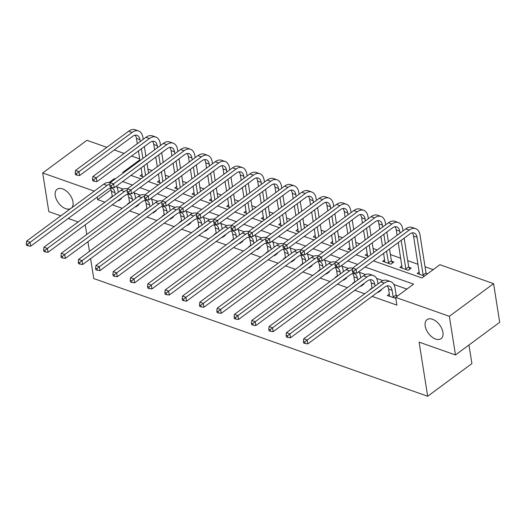 <?xml version="1.0" encoding="UTF-8"?>
<svg xmlns="http://www.w3.org/2000/svg" width="526" height="526" viewBox="0 0 526 526"><rect width="100%" height="100%" fill="white"/><g stroke="black" fill="none" stroke-linecap="round" stroke-linejoin="round"><path stroke-width="0.79" d="M425.192 326.041A11.815 7.009 53.5 0 1 427.04 319.663A11.815 7.009 53.5 0 1 436.291 321.445A11.815 7.009 53.5 0 1 442.925 332.287A11.815 7.009 53.5 0 1 441.077 338.665A11.815 7.009 53.5 0 1 431.82 336.883A11.815 7.009 53.5 0 1 425.192 326.041M70.701 208.552A11.815 7.009 53.5 0 1 61.562 206.225A11.815 7.009 53.5 0 1 55.25 195.639A11.815 7.009 53.5 0 1 57.097 189.261A11.815 7.009 53.5 0 1 66.355 191.05A11.815 7.009 53.5 0 1 72.983 201.892A11.815 7.009 53.5 0 1 71.536 207.941M468.955 345.003L471.901 363.584L427.677 396.256L93.759 278.556L90.603 258.641M60.819 215.851L48.819 211.623L42.698 172.969L86.921 140.304L106.837 147.326M114.254 149.936L124.156 153.428M131.572 156.044L139.712 158.911M433.2 269.66L425.041 266.787M418.045 264.315L407.722 260.679M400.727 258.213L390.404 254.577M377.254 249.942L373.085 248.469M359.935 243.834L355.767 242.368M342.617 237.732L338.448 236.259M325.298 231.624L321.13 230.158M307.98 225.522L303.811 224.05M290.654 219.414L286.486 217.948M273.336 213.313L269.167 211.84M256.017 207.205L251.849 205.738M238.699 201.103L234.53 199.63M221.38 194.995L217.212 193.529M204.062 188.893L199.893 187.42M186.743 182.785L182.575 181.319M169.425 176.683L165.256 175.211M152.106 170.575L147.938 169.109M373.434 260.857L421.957 277.958L439.887 264.716L493.579 283.645L449.355 316.31L395.664 297.387L413.594 284.139L365.07 267.037M449.355 316.31L455.477 354.958L499.7 322.293L493.579 283.645M142.145 174.29L140.1 175.802L143.44 176.979M159.463 180.392L157.419 181.904L160.759 183.081M176.782 186.5L174.737 188.012L178.077 189.189M194.107 192.601L192.056 194.114L195.396 195.291M211.426 198.71L209.374 200.222L212.714 201.399M228.744 204.811L226.693 206.323L230.033 207.5M246.063 210.913L244.011 212.432L247.351 213.609M263.381 217.021L261.33 218.533L264.67 219.71M280.7 223.123L278.649 224.641L281.995 225.818M298.018 229.231L295.974 230.743L299.314 231.92M315.337 235.332L313.292 236.851L316.632 238.028M332.662 241.441L330.611 242.953L333.951 244.13M349.981 247.542L347.929 249.061L351.269 250.238M367.299 253.65L365.248 255.163L368.588 256.34M384.618 259.752L382.566 261.271L390.884 264.197L393.869 261.987L391.607 261.192M401.936 265.86L399.885 267.372L408.202 270.305L411.187 268.096L408.926 267.3M419.255 271.962L417.203 273.474L424.535 276.058M427.52 273.855L426.244 273.402M111.032 189.715L97.612 199.624L104.898 202.194M112.314 204.811L122.216 208.296M129.633 210.913L139.535 214.404M146.951 217.021L156.853 220.506M164.27 223.123L174.172 226.614M181.595 229.224L191.49 232.716M198.913 235.332L208.809 238.824M216.232 241.434L226.127 244.925M233.551 247.542L243.446 251.034M250.869 253.644L260.771 257.135M268.188 259.752L278.09 263.237M285.506 265.854L295.408 269.345M302.825 271.962L312.727 275.446M320.15 278.063L330.045 281.555M337.468 284.171L347.364 287.656M354.787 290.273L364.682 293.764M372.106 296.381L396.887 305.113L395.664 297.387M406.907 289.083L393.856 284.481M382.954 280.641L376.537 278.379M365.629 274.533L359.219 272.271M348.311 268.431L341.9 266.169M330.992 262.323L324.581 260.068M313.674 256.221L307.263 253.959M296.355 250.113L289.938 247.858M279.036 244.011L272.619 241.75M261.718 237.91L255.301 235.648M244.399 231.802L237.982 229.54M227.074 225.7L220.664 223.438M209.756 219.592L203.345 217.33M192.437 213.49L186.026 211.228M175.119 207.382L168.708 205.12M157.8 201.28L151.383 199.019M140.481 195.172L134.064 192.91M123.163 189.071L116.746 186.809M112.268 196.362L110.217 197.875L110.572 198M117.995 200.616L118.528 200.807L121.519 198.598L120.98 198.407M129.587 202.464L127.535 203.976L127.89 204.101M135.314 206.718L135.846 206.909L138.838 204.699L138.299 204.515M146.905 208.572L144.854 210.084L145.209 210.209M152.632 212.826L153.165 213.01L156.156 210.808L155.617 210.617M164.224 214.674L162.172 216.186L162.527 216.311M169.951 218.928L170.49 219.118L173.475 216.909L172.936 216.719M181.542 220.775L179.491 222.294L179.846 222.419M187.269 225.036L187.808 225.22L190.793 223.017L190.261 222.827M198.861 226.884L196.809 228.396L197.171 228.521M204.588 231.138L205.127 231.328L208.112 229.119L207.579 228.928M216.179 232.985L214.135 234.504L214.49 234.629M221.906 237.246L222.445 237.43L225.43 235.227L224.898 235.037M233.498 239.093L231.453 240.606L231.808 240.73M239.225 243.347L239.764 243.538L242.756 241.329L242.216 241.138M250.823 245.195L248.772 246.714L249.127 246.839M256.55 249.455L257.082 249.64L260.074 247.437L259.535 247.246M268.142 251.303L266.09 252.815L266.445 252.94M273.868 255.557L274.401 255.748L277.393 253.539L276.854 253.348M285.46 257.405L283.409 258.923L283.764 259.048M291.187 261.659L291.72 261.849L294.711 259.647L294.172 259.456M302.779 263.513L300.727 265.025L301.082 265.15M308.506 267.767L309.045 267.958L312.03 265.748L311.491 265.558M320.097 269.614L318.046 271.133L318.401 271.258M325.824 273.868L326.363 274.059L329.348 271.85L328.809 271.666M337.416 275.723L335.364 277.235L335.726 277.36M343.143 279.977L343.682 280.167L346.667 277.958L346.134 277.767M354.734 281.824L352.69 283.336L353.045 283.468M360.461 286.078L361 286.269L363.985 284.06L363.453 283.876M372.053 287.932L370.008 289.445L370.363 289.57M377.78 292.186L378.319 292.377L381.304 290.168L380.771 289.977M389.372 294.034L387.327 295.546L395.815 298.347M397.643 295.928L396.367 295.474M455.477 354.958L419.104 342.143L427.677 396.256M97.612 199.624L97.205 197.072M94.266 191.148L42.698 172.969M78.137 221.959L68.242 218.468M85.245 224.806L86.777 234.471M87.927 241.723L89.459 251.389M115.174 178.958L114.313 178.649L109.106 182.496M357.647 264.42L347.752 260.935M340.329 258.319L330.433 254.827M323.01 252.21L313.108 248.726M305.691 246.109L295.79 242.617M288.373 240.001L278.471 236.516M271.054 233.899L261.152 230.408M253.729 227.791L243.834 224.306M236.411 221.689L226.515 218.198M219.092 215.581L209.197 212.096M201.774 209.48L191.878 205.988M184.455 203.378L174.553 199.887M167.136 197.27L157.235 193.778M149.818 191.168L139.916 187.677M132.499 185.06L122.597 181.569M139.85 159.792L122.683 172.469L123.544 172.778M130.967 175.388L140.863 178.879M148.286 181.496L158.181 184.988M165.605 187.598L175.5 191.089M182.923 193.706L192.818 197.197M200.242 199.808L210.144 203.299M217.56 205.916L227.462 209.407M234.879 212.017L244.781 215.509M252.197 218.126L262.099 221.61M269.522 224.227L279.418 227.719M286.841 230.335L296.736 233.82M304.159 236.437L314.055 239.928M321.478 242.545L331.373 246.03M338.797 248.647L348.699 252.138M356.115 254.755L366.017 258.24M114.451 179.498L114.313 178.649M115.247 194.548L114.944 192.608A9.231 5.589 109.4 0 0 112.031 188.315A9.231 5.589 109.4 0 0 107.738 189.288L30.705 246.194L27.931 245.813L27.687 244.268L26.3 243.781L26.543 245.326L27.931 245.813M112.321 196.704L111.479 191.385A9.231 5.589 109.4 0 0 110.131 188.19M116.358 186.184A13.847 8.383 -70.6 0 1 117.929 190.399L118.238 192.338M119.902 199.203L120.106 199.637M26.3 243.781L26.629 241.105L103.661 184.205A13.847 8.383 -70.6 0 1 110.105 182.739L110.144 182.752M26.629 241.105L30.094 242.328L107.126 185.422A13.847 8.383 -70.6 0 1 110 183.942M27.687 244.268L30.094 242.328L30.705 246.194M75.192 173.126L75.435 174.671L76.816 175.165L76.572 173.613L75.192 173.126L75.52 170.457L78.985 171.673L132.111 132.434A13.847 8.383 -70.6 0 1 138.548 130.967A13.847 8.383 -70.6 0 1 142.914 137.404L143.223 139.344M144.367 146.596L145.899 156.261M147.05 163.514L148.582 173.179M142.355 176.598L141.132 167.879M139.982 160.634L138.45 150.962M137.306 143.716L136.464 138.391A9.231 5.589 109.4 0 0 135.116 135.195M145.59 175.388L144.058 165.716M142.914 158.471L141.382 148.799M140.232 141.553L139.923 139.614A9.231 5.589 109.4 0 0 137.016 135.32A9.231 5.589 109.4 0 0 132.723 136.293L79.597 175.539L76.816 175.165M75.52 170.457L128.646 131.211A13.847 8.383 -70.6 0 1 135.09 129.744L138.548 130.967M76.572 173.613L78.985 171.673L79.597 175.539M132.565 200.649L132.263 198.71A9.231 5.589 109.4 0 0 129.35 194.416A9.231 5.589 109.4 0 0 125.063 195.396L48.024 252.296L45.249 251.915L45.006 250.369L43.619 249.883L43.862 251.428L45.249 251.915M129.639 202.812L128.798 197.487A9.231 5.589 109.4 0 0 127.45 194.291M133.676 192.286A13.847 8.383 -70.6 0 1 135.248 196.5L135.557 198.44M137.227 205.304L137.424 205.745M43.619 249.883L43.947 247.207L120.987 190.307A13.847 8.383 -70.6 0 1 127.424 188.847L127.463 188.86M43.947 247.207L47.412 248.43L124.445 191.53A13.847 8.383 -70.6 0 1 127.318 190.044M45.006 250.369L47.412 248.43L48.024 252.296M149.884 206.751L149.581 204.818A9.231 5.589 109.4 0 0 146.675 200.524A9.231 5.589 109.4 0 0 142.382 201.497L65.349 258.397L62.568 258.023L62.324 256.478L60.937 255.991L61.18 257.536L62.568 258.023M146.958 208.914L146.116 203.595A9.231 5.589 109.4 0 0 144.768 200.393M150.995 198.387A13.847 8.383 -70.6 0 1 152.566 202.609L152.875 204.548M154.545 211.413L154.743 211.846M60.937 255.991L61.272 253.315L138.305 196.415A13.847 8.383 -70.6 0 1 144.742 194.949L144.788 194.962M61.272 253.315L64.731 254.538L141.77 197.631A13.847 8.383 -70.6 0 1 144.637 196.152M62.324 256.478L64.731 254.538L65.349 258.397M167.209 212.859L166.9 210.919A9.231 5.589 109.4 0 0 163.994 206.626A9.231 5.589 109.4 0 0 159.7 207.606L82.667 264.506L79.886 264.124L79.643 262.579L78.256 262.093L78.505 263.638L79.886 264.124M164.276 215.022L163.435 209.696A9.231 5.589 109.4 0 0 162.087 206.501M168.313 204.496A13.847 8.383 -70.6 0 1 169.885 208.71L170.194 210.65M171.864 217.514L172.061 217.955M78.256 262.093L78.591 259.417L155.624 202.517A13.847 8.383 -70.6 0 1 162.061 201.057L162.107 201.07M78.591 259.417L82.056 260.64L159.089 203.74A13.847 8.383 -70.6 0 1 161.955 202.254M79.643 262.579L82.056 260.64L82.667 264.506M92.51 179.234L92.754 180.78L94.141 181.266L93.891 179.721L92.51 179.234L92.839 176.558L96.304 177.781L149.43 138.535A13.847 8.383 -70.6 0 1 155.874 137.076A13.847 8.383 -70.6 0 1 160.233 143.513L160.542 145.452M161.686 152.698L163.218 162.37M164.368 169.615L165.9 179.287M159.674 182.706L158.451 173.988M157.3 166.735L155.768 157.07M154.624 149.818L153.783 144.499A9.231 5.589 109.4 0 0 152.435 141.297M162.909 181.496L161.377 171.824M160.233 164.572L158.701 154.907M157.55 147.655L157.241 145.715A9.231 5.589 109.4 0 0 154.335 141.428A9.231 5.589 109.4 0 0 150.041 142.401L96.915 181.648L94.141 181.266M92.839 176.558L145.965 137.312A13.847 8.383 -70.6 0 1 152.409 135.853L155.874 137.076M93.891 179.721L96.304 177.781L96.915 181.648M109.829 185.336L110.072 186.881L111.459 187.374L111.21 185.823L109.829 185.336L110.158 182.667L113.623 183.883L166.749 144.643A13.847 8.383 -70.6 0 1 173.192 143.177A13.847 8.383 -70.6 0 1 177.551 149.614L177.86 151.554M179.004 158.799L180.536 168.471M181.687 175.723L183.219 185.389M176.999 188.808L175.769 180.089M174.625 172.844L173.093 163.172M171.943 155.926L171.101 150.6A9.231 5.589 109.4 0 0 169.753 147.405M180.227 187.598L178.695 177.926M177.551 170.68L176.019 161.009M174.869 153.763L174.566 151.823A9.231 5.589 109.4 0 0 171.654 147.53A9.231 5.589 109.4 0 0 167.36 148.503L114.234 187.749L111.459 187.374M110.158 182.667L163.29 143.42A13.847 8.383 -70.6 0 1 169.727 141.954L173.192 143.177M111.21 185.823L113.623 183.883L114.234 187.749M127.147 191.444L127.391 192.989L128.778 193.476L128.535 191.931L127.147 191.444L127.476 188.768L130.941 189.991L184.067 150.745A13.847 8.383 -70.6 0 1 190.511 149.279A13.847 8.383 -70.6 0 1 194.87 155.722L195.179 157.655M196.323 164.908L197.855 174.579M199.006 181.825L200.537 191.497M194.318 194.909L193.088 186.197M191.944 178.945L190.412 169.28M189.261 162.028L188.42 156.709A9.231 5.589 109.4 0 0 187.072 153.507M197.552 193.7L196.02 184.034M194.87 176.782L193.338 167.117M192.187 159.865L191.885 157.925A9.231 5.589 109.4 0 0 188.972 153.638A9.231 5.589 109.4 0 0 184.685 154.611L131.553 193.857L128.778 193.476M127.476 188.768L180.609 149.522A13.847 8.383 -70.6 0 1 187.046 148.062L190.511 149.279M128.535 191.931L130.941 189.991L131.553 193.857M184.527 218.961L184.218 217.021A9.231 5.589 109.4 0 0 181.312 212.734A9.231 5.589 109.4 0 0 177.019 213.707L99.986 270.607L97.205 270.233L96.962 268.687L95.574 268.194L95.824 269.746L97.205 270.233M181.595 221.124L180.753 215.805A9.231 5.589 109.4 0 0 179.405 212.603M185.632 210.597A13.847 8.383 -70.6 0 1 187.203 214.818L187.512 216.758M189.182 223.622L189.386 224.056M95.574 268.194L95.91 265.525L172.942 208.625A13.847 8.383 -70.6 0 1 179.379 207.159L179.425 207.172M95.91 265.525L99.375 266.748L176.407 209.841A13.847 8.383 -70.6 0 1 179.274 208.362M96.962 268.687L99.375 266.748L99.986 270.607M144.466 197.546L144.709 199.091L146.096 199.584L145.853 198.032L144.466 197.546L144.795 194.87L148.26 196.093L201.392 156.847A13.847 8.383 -70.6 0 1 207.829 155.387A13.847 8.383 -70.6 0 1 212.188 161.824L212.497 163.764M213.648 171.009L215.18 180.681M216.324 187.933L217.856 197.598M211.636 201.017L210.407 192.299M209.263 185.053L207.731 175.382M206.58 168.136L205.738 162.81A9.231 5.589 109.4 0 0 204.39 159.615M214.871 199.808L213.339 190.136M212.188 182.89L210.656 173.218M209.512 165.973L209.203 164.033A9.231 5.589 109.4 0 0 206.297 159.74A9.231 5.589 109.4 0 0 202.004 160.713L148.871 199.959L146.096 199.584M144.795 194.87L197.927 155.63A13.847 8.383 -70.6 0 1 204.364 154.164L207.829 155.387M145.853 198.032L148.26 196.093L148.871 199.959M201.846 225.069L201.537 223.129A9.231 5.589 109.4 0 0 198.631 218.836A9.231 5.589 109.4 0 0 194.337 219.815L117.305 276.715L114.53 276.334L114.28 274.789L112.899 274.302L113.143 275.848L114.53 276.334M198.92 227.232L198.072 221.906A9.231 5.589 109.4 0 0 196.731 218.711M202.957 216.705A13.847 8.383 -70.6 0 1 204.529 220.92L204.831 222.86M206.501 229.724L206.705 230.164M112.899 274.302L113.228 271.626L190.261 214.726A13.847 8.383 -70.6 0 1 196.698 213.267L196.744 213.28M113.228 271.626L116.693 272.849L193.726 215.949A13.847 8.383 -70.6 0 1 196.599 214.463M114.28 274.789L116.693 272.849L117.305 276.715M161.784 203.654L162.028 205.199L163.415 205.686L163.172 204.141L161.784 203.654L162.113 200.978L165.578 202.201L218.711 162.955A13.847 8.383 -70.6 0 1 225.148 161.489A13.847 8.383 -70.6 0 1 229.507 167.925L229.816 169.865M230.967 177.117L232.499 186.789M233.643 194.035L235.175 203.707M228.955 207.119L227.725 198.407M226.581 191.155L225.049 181.49M223.898 174.237L223.057 168.912A9.231 5.589 109.4 0 0 221.709 165.716M232.19 205.909L230.658 196.244M229.507 188.992L227.975 179.327M226.831 172.074L226.522 170.135A9.231 5.589 109.4 0 0 223.616 165.841A9.231 5.589 109.4 0 0 219.322 166.821L166.19 206.06L163.415 205.686M162.113 200.978L215.246 161.732A13.847 8.383 -70.6 0 1 221.683 160.272L225.148 161.489M163.172 204.141L165.578 202.201L166.19 206.06M219.164 231.17L218.855 229.231A9.231 5.589 109.4 0 0 215.949 224.944A9.231 5.589 109.4 0 0 211.656 225.917L134.623 282.817L131.848 282.442L131.599 280.897L130.218 280.404L130.461 281.956L131.848 282.442M216.239 233.334L215.39 228.014A9.231 5.589 109.4 0 0 214.049 224.812M220.276 222.807A13.847 8.383 -70.6 0 1 221.847 227.028L222.15 228.968M223.82 235.832L224.023 236.266M130.218 280.404L130.547 277.735L207.579 220.835A13.847 8.383 -70.6 0 1 214.023 219.368L214.062 219.381M130.547 277.735L134.012 278.951L211.044 222.051A13.847 8.383 -70.6 0 1 213.918 220.572M131.599 280.897L134.012 278.951L134.623 282.817M179.103 209.756L179.346 211.301L180.734 211.787L180.49 210.242L179.103 209.756L179.438 207.08L182.897 208.303L236.029 169.056A13.847 8.383 -70.6 0 1 242.466 167.597A13.847 8.383 -70.6 0 1 246.832 174.034L247.135 175.973M248.285 183.219L249.817 192.891M250.961 200.143L252.493 209.808M246.273 213.227L245.05 204.509M243.9 197.263L242.368 187.591M241.217 180.346L240.375 175.02A9.231 5.589 109.4 0 0 239.034 171.824M249.508 212.017L247.976 202.346M246.825 195.1L245.294 185.428M244.149 178.183L243.84 176.243A9.231 5.589 109.4 0 0 240.934 171.949A9.231 5.589 109.4 0 0 236.641 172.922L183.515 212.169L180.734 211.787M179.438 207.08L232.564 167.84A13.847 8.383 -70.6 0 1 239.001 166.374L242.466 167.597M180.49 210.242L182.897 208.303L183.515 212.169M236.483 237.279L236.174 235.339A9.231 5.589 109.4 0 0 233.268 231.045A9.231 5.589 109.4 0 0 228.974 232.025L151.942 288.925L149.167 288.544L148.924 286.999L147.536 286.512L147.78 288.057L149.167 288.544M233.557 239.442L232.716 234.116A9.231 5.589 109.4 0 0 231.368 230.921M237.594 228.915A13.847 8.383 -70.6 0 1 239.166 233.13L239.475 235.069M241.138 241.934L241.342 242.374M147.536 286.512L147.865 283.836L224.898 226.936A13.847 8.383 -70.6 0 1 231.341 225.47L231.381 225.49M147.865 283.836L151.33 285.059L228.363 228.159A13.847 8.383 -70.6 0 1 231.236 226.673M148.924 286.999L151.33 285.059L151.942 288.925M196.422 215.864L196.671 217.409L198.052 217.895L197.809 216.35L196.422 215.864L196.757 213.188L200.222 214.411L253.348 175.165A13.847 8.383 -70.6 0 1 259.785 173.698A13.847 8.383 -70.6 0 1 264.151 180.135L264.453 182.075M265.604 189.327L267.136 198.992M268.286 206.245L269.812 215.916M263.592 219.329L262.369 210.617M261.218 203.365L259.686 193.693M258.542 186.447L257.694 181.122A9.231 5.589 109.4 0 0 256.353 177.926M266.827 218.119L265.295 208.454M264.144 201.202L262.619 191.536M261.468 184.284L261.159 182.344A9.231 5.589 109.4 0 0 258.253 178.051A9.231 5.589 109.4 0 0 253.959 179.031L200.833 218.27L198.052 217.895M196.757 213.188L249.883 173.942A13.847 8.383 -70.6 0 1 256.32 172.482L259.785 173.698M197.809 216.35L200.222 214.411L200.833 218.27M253.802 243.38L253.493 241.441A9.231 5.589 109.4 0 0 250.586 237.154A9.231 5.589 109.4 0 0 246.293 238.127L169.26 295.027L166.486 294.652L166.242 293.107L164.855 292.614L165.098 294.165L166.486 294.652M250.876 245.543L250.034 240.224A9.231 5.589 109.4 0 0 248.686 237.022M254.913 235.017A13.847 8.383 -70.6 0 1 256.484 239.238L256.793 241.178M258.457 248.042L258.66 248.476M164.855 292.614L165.184 289.944L242.216 233.044A13.847 8.383 -70.6 0 1 248.66 231.578L248.699 231.591M165.184 289.944L168.649 291.161L245.681 234.261A13.847 8.383 -70.6 0 1 248.555 232.781M166.242 293.107L168.649 291.161L169.26 295.027M213.74 221.965L213.99 223.511L215.371 223.997L215.127 222.452L213.74 221.965L214.075 219.289L217.54 220.512L270.666 181.266A13.847 8.383 -70.6 0 1 277.103 179.807A13.847 8.383 -70.6 0 1 281.469 186.243L281.772 188.183M282.922 195.429L284.454 205.101M285.605 212.346L287.137 222.018M280.91 225.437L279.687 216.719M278.537 209.473L277.005 199.801M275.861 192.549L275.013 187.23A9.231 5.589 109.4 0 0 273.671 184.034M284.145 224.227L282.613 214.555M281.469 207.31L279.937 197.638M278.787 190.392L278.478 188.453A9.231 5.589 109.4 0 0 275.571 184.159A9.231 5.589 109.4 0 0 271.278 185.132L218.152 224.378L215.371 223.997M214.075 219.289L267.201 180.05A13.847 8.383 -70.6 0 1 273.645 178.584L277.103 179.807M215.127 222.452L217.54 220.512L218.152 224.378M271.12 249.488L270.818 247.549A9.231 5.589 109.4 0 0 267.905 243.255A9.231 5.589 109.4 0 0 263.611 244.235L186.579 301.135L183.804 300.754L183.561 299.209L182.174 298.722L182.417 300.267L183.804 300.754M268.194 251.652L267.353 246.326A9.231 5.589 109.4 0 0 266.005 243.13M272.231 241.125A13.847 8.383 -70.6 0 1 273.803 245.34L274.112 247.279M275.775 254.143L275.979 254.584M182.174 298.722L182.502 296.046L259.542 239.146A13.847 8.383 -70.6 0 1 265.978 237.68L266.018 237.699M182.502 296.046L185.967 297.269L263 240.369A13.847 8.383 -70.6 0 1 265.873 238.883M183.561 299.209L185.967 297.269L186.579 301.135M231.065 228.067L231.309 229.619L232.696 230.105L232.446 228.56L231.065 228.067L231.394 225.398L234.859 226.621L287.985 187.374A13.847 8.383 -70.6 0 1 294.428 185.908A13.847 8.383 -70.6 0 1 298.788 192.345L299.097 194.285M300.241 201.537L301.773 211.202M302.923 218.454L304.455 228.126M298.229 231.539L297.006 222.827M295.855 215.575L294.323 205.903M293.179 198.657L292.338 193.331A9.231 5.589 109.4 0 0 290.99 190.136M301.464 230.329L299.932 220.664M298.788 213.411L297.256 203.74M296.105 196.494L295.796 194.554A9.231 5.589 109.4 0 0 292.89 190.261A9.231 5.589 109.4 0 0 288.596 191.24L235.47 230.48L232.696 230.105M231.394 225.398L284.52 186.151A13.847 8.383 -70.6 0 1 290.963 184.692L294.428 185.908M232.446 228.56L234.859 226.621L235.47 230.48M288.439 255.59L288.136 253.65A9.231 5.589 109.4 0 0 285.23 249.363A9.231 5.589 109.4 0 0 280.937 250.337L203.897 307.237L201.123 306.862L200.879 305.317L199.492 304.824L199.735 306.369L201.123 306.862M285.513 257.753L284.671 252.434A9.231 5.589 109.4 0 0 283.323 249.232M289.55 247.227A13.847 8.383 -70.6 0 1 291.121 251.448L291.43 253.387M293.1 260.252L293.298 260.686M199.492 304.824L199.827 302.154L276.86 245.248A13.847 8.383 -70.6 0 1 283.297 243.788L283.343 243.801M199.827 302.154L203.286 303.37L280.319 246.47A13.847 8.383 -70.6 0 1 283.192 244.991M200.879 305.317L203.286 303.37L203.897 307.237M248.384 234.175L248.627 235.72L250.014 236.207L249.765 234.662L248.384 234.175L248.713 231.499L252.178 232.722L305.304 193.476A13.847 8.383 -70.6 0 1 311.747 192.016A13.847 8.383 -70.6 0 1 316.106 198.453L316.415 200.393M317.559 207.638L319.091 217.31M320.242 224.556L321.774 234.228M315.547 237.647L314.324 228.928M313.174 221.683L311.648 212.011M310.498 204.759L309.656 199.439A9.231 5.589 109.4 0 0 308.308 196.237M318.782 236.437L317.25 226.765M316.106 219.52L314.574 209.848M313.424 202.595L313.121 200.662A9.231 5.589 109.4 0 0 310.209 196.369A9.231 5.589 109.4 0 0 305.915 197.342L252.789 236.588L250.014 236.207M248.713 231.499L301.839 192.26A13.847 8.383 -70.6 0 1 308.282 190.793L311.747 192.016M249.765 234.662L252.178 232.722L252.789 236.588M305.764 261.698L305.455 259.759A9.231 5.589 109.4 0 0 302.549 255.465A9.231 5.589 109.4 0 0 298.255 256.438L221.222 313.345L218.441 312.963L218.198 311.418L216.811 310.932L217.06 312.477L218.441 312.963M302.831 263.861L301.99 258.536A9.231 5.589 109.4 0 0 300.642 255.34M306.868 253.335A13.847 8.383 -70.6 0 1 308.44 257.549L308.749 259.489M310.419 266.353L310.616 266.794M216.811 310.932L217.146 308.256L294.179 251.356A13.847 8.383 -70.6 0 1 300.616 249.889L300.662 249.909M217.146 308.256L220.604 309.479L297.644 252.579A13.847 8.383 -70.6 0 1 300.51 251.093M218.198 311.418L220.604 309.479L221.222 313.345M265.702 240.277L265.946 241.828L267.333 242.315L267.09 240.77L265.702 240.277L266.031 237.607L269.496 238.824L322.622 199.584A13.847 8.383 -70.6 0 1 329.066 198.118A13.847 8.383 -70.6 0 1 333.425 204.555L333.734 206.494M334.878 213.747L336.41 223.412M337.56 230.664L339.092 240.336M332.873 243.748L331.643 235.037M330.499 227.784L328.967 218.112M327.816 210.867L326.975 205.541A9.231 5.589 109.4 0 0 325.627 202.346M336.101 242.539L334.575 232.873M333.425 225.621L331.893 215.949M330.742 208.704L330.44 206.764A9.231 5.589 109.4 0 0 327.527 202.471A9.231 5.589 109.4 0 0 323.234 203.45L270.108 242.69L267.333 242.315M266.031 237.607L319.164 198.361A13.847 8.383 -70.6 0 1 325.601 196.902L329.066 198.118M267.09 240.77L269.496 238.824L270.108 242.69M323.082 267.8L322.773 265.86A9.231 5.589 109.4 0 0 319.867 261.573A9.231 5.589 109.4 0 0 315.574 262.546L238.541 319.446L235.76 319.072L235.516 317.526L234.129 317.033L234.379 318.578L235.76 319.072M320.15 269.963L319.308 264.644A9.231 5.589 109.4 0 0 317.96 261.442M324.187 259.436A13.847 8.383 -70.6 0 1 325.758 263.657L326.067 265.597M327.737 272.461L327.935 272.895M234.129 317.033L234.465 314.364L311.497 257.457A13.847 8.383 -70.6 0 1 317.934 255.998L317.98 256.011M234.465 314.364L237.93 315.58L314.962 258.68A13.847 8.383 -70.6 0 1 317.829 257.201M235.516 317.526L237.93 315.58L238.541 319.446M283.021 246.385L283.264 247.93L284.651 248.417L284.408 246.872L283.021 246.385L283.35 243.709L286.815 244.932L339.947 205.686A13.847 8.383 -70.6 0 1 346.384 204.226A13.847 8.383 -70.6 0 1 350.743 210.663L351.052 212.603M352.203 219.848L353.728 229.52M354.879 236.766L356.411 246.438M350.191 249.857L348.962 241.138M347.817 233.886L346.286 224.221M345.135 216.968L344.293 211.649A9.231 5.589 109.4 0 0 342.945 208.447M353.426 248.647L351.894 238.975M350.743 231.729L349.211 222.057M348.061 214.805L347.758 212.866A9.231 5.589 109.4 0 0 344.852 208.579A9.231 5.589 109.4 0 0 340.559 209.552L287.426 248.798L284.651 248.417M283.35 243.709L336.482 204.469A13.847 8.383 -70.6 0 1 342.919 203.003L346.384 204.226M284.408 246.872L286.815 244.932L287.426 248.798M340.401 273.908L340.092 271.968A9.231 5.589 109.4 0 0 337.186 267.675A9.231 5.589 109.4 0 0 332.892 268.648L255.86 325.555L253.085 325.173L252.835 323.628L251.454 323.142L251.698 324.687L253.085 325.173M337.468 276.071L336.627 270.745A9.231 5.589 109.4 0 0 335.286 267.55M341.505 265.545A13.847 8.383 -70.6 0 1 343.083 269.759L343.386 271.699M345.056 278.563L345.26 279.004M251.454 323.142L251.783 320.465L328.816 263.565A13.847 8.383 -70.6 0 1 335.253 262.099L335.299 262.119M251.783 320.465L255.248 321.688L332.281 264.788A13.847 8.383 -70.6 0 1 335.154 263.302M252.835 323.628L255.248 321.688L255.86 325.555M300.339 252.487L300.583 254.032L301.97 254.525L301.727 252.98L300.339 252.487L300.668 249.817L304.133 251.034L357.266 211.794A13.847 8.383 -70.6 0 1 363.703 210.328A13.847 8.383 -70.6 0 1 368.062 216.765L368.371 218.704M369.522 225.956L371.054 235.622M372.198 242.874L373.73 252.539M367.51 255.958L366.28 247.24M365.136 239.994L363.604 230.322M362.453 223.077L361.612 217.751A9.231 5.589 109.4 0 0 360.264 214.555M370.745 254.748L369.213 245.083M368.062 237.831L366.53 228.159M365.386 220.913L365.077 218.974A9.231 5.589 109.4 0 0 362.171 214.68A9.231 5.589 109.4 0 0 357.877 215.66L304.745 254.9L301.97 254.525M300.668 249.817L353.801 210.571A13.847 8.383 -70.6 0 1 360.238 209.111L363.703 210.328M301.727 252.98L304.133 251.034L304.745 254.9M357.719 280.01L357.41 278.07A9.231 5.589 109.4 0 0 354.504 273.783A9.231 5.589 109.4 0 0 350.211 274.756L273.178 331.656L270.403 331.281L270.154 329.73L268.773 329.243L269.016 330.788L270.403 331.281M354.794 282.173L353.945 276.854A9.231 5.589 109.4 0 0 352.604 273.651M358.831 271.646A13.847 8.383 -70.6 0 1 360.402 275.867L360.704 277.8M362.375 284.671L362.578 285.105M268.773 329.243L269.102 326.574L346.134 269.667A13.847 8.383 -70.6 0 1 352.578 268.207L352.617 268.221M269.102 326.574L272.567 327.79L349.599 270.89A13.847 8.383 -70.6 0 1 352.473 269.411M270.154 329.73L272.567 327.79L273.178 331.656M317.658 258.595L317.901 260.14L319.289 260.626L319.045 259.081L317.658 258.595L317.993 255.919L321.452 257.142L374.584 217.895A13.847 8.383 -70.6 0 1 381.021 216.436A13.847 8.383 -70.6 0 1 385.38 222.873L385.69 224.812M386.84 232.058L388.372 241.73M389.516 248.976L391.37 260.679L392.455 263.033M384.828 262.066L383.605 253.348M382.455 246.096L380.923 236.43M379.772 229.178L378.93 223.859A9.231 5.589 109.4 0 0 377.583 220.657M388.622 263.401L386.531 251.185M385.38 243.939L383.848 234.267M382.704 227.015L382.395 225.075A9.231 5.589 109.4 0 0 379.489 220.788A9.231 5.589 109.4 0 0 375.196 221.762L322.063 261.008L319.289 260.626M317.993 255.919L371.119 216.679A13.847 8.383 -70.6 0 1 377.556 215.213L381.021 216.436M319.045 259.081L321.452 257.142L322.063 261.008M388.385 262.888L391.37 260.679M375.038 286.118L374.729 284.178A9.231 5.589 109.4 0 0 371.823 279.885A9.231 5.589 109.4 0 0 367.529 280.858L290.497 337.764L287.722 337.383L287.479 335.838L286.091 335.351L286.335 336.896L287.722 337.383M372.112 288.281L371.264 282.955A9.231 5.589 109.4 0 0 369.923 279.76M286.091 335.351L286.42 332.675L289.885 333.898L366.918 276.998A13.847 8.383 -70.6 0 1 373.355 275.532A13.847 8.383 -70.6 0 1 377.721 281.969L378.03 283.909M379.693 290.773L379.897 291.207M286.42 332.675L363.453 275.775A13.847 8.383 -70.6 0 1 369.896 274.309L373.355 275.532M287.479 335.838L289.885 333.898L290.497 337.764M334.977 264.696L335.226 266.241L336.607 266.735L336.364 265.189L334.977 264.696L335.312 262.027L338.77 263.243L391.903 224.004A13.847 8.383 -70.6 0 1 398.34 222.537A13.847 8.383 -70.6 0 1 402.706 228.974L403.008 230.914M404.159 238.166L408.689 266.787L409.774 269.141M402.147 268.168L398.241 242.532M397.097 235.286L396.249 229.961A9.231 5.589 109.4 0 0 394.908 226.765M405.94 269.503L401.167 240.369M400.023 233.123L399.714 231.184A9.231 5.589 109.4 0 0 396.808 226.89A9.231 5.589 109.4 0 0 392.514 227.87L339.388 267.109L336.607 266.735M335.312 262.027L388.438 222.781A13.847 8.383 -70.6 0 1 394.875 221.315L398.34 222.537M336.364 265.189L338.77 263.243L339.388 267.109M405.704 268.996L408.689 266.787M393.376 297.683L392.048 290.28A9.231 5.589 109.4 0 0 389.141 285.986A9.231 5.589 109.4 0 0 384.848 286.966L307.815 343.866L305.041 343.491L304.797 341.939L303.41 341.453L303.653 342.998L305.041 343.491M389.582 296.348L388.589 289.057A9.231 5.589 109.4 0 0 387.241 285.861M303.41 341.453L303.739 338.783L307.204 340L384.236 283.1A13.847 8.383 -70.6 0 1 390.68 281.634A13.847 8.383 -70.6 0 1 395.039 288.07L396.131 294.961L396.847 296.513M303.739 338.783L380.771 281.877A13.847 8.383 -70.6 0 1 387.215 280.417L390.68 281.634M304.797 341.939L307.204 340L307.815 343.866M393.139 297.17L396.131 294.961M352.295 270.805L352.545 272.35L353.926 272.836L353.682 271.291L352.295 270.805L352.63 268.128L356.095 269.351L409.221 230.105A13.847 8.383 -70.6 0 1 415.658 228.646A13.847 8.383 -70.6 0 1 420.024 235.083L426.014 272.889L426.724 274.44M419.465 274.276L413.567 236.069A9.231 5.589 109.4 0 0 412.226 232.867M423.259 275.611L417.033 237.285A9.231 5.589 109.4 0 0 414.126 232.998A9.231 5.589 109.4 0 0 409.833 233.971L356.707 273.218L353.926 272.836M352.63 268.128L405.756 228.882A13.847 8.383 -70.6 0 1 412.2 227.423L415.658 228.646M353.682 271.291L356.095 269.351L356.707 273.218M423.022 275.098L426.014 272.889M111.479 191.385L114.944 192.608M103.661 184.205L107.126 185.422M136.464 138.391L139.923 139.614M128.646 131.211L132.111 132.434M128.798 197.487L132.263 198.71M120.987 190.307L124.445 191.53M146.116 203.595L149.581 204.818M138.305 196.415L141.77 197.631M163.435 209.696L166.9 210.919M155.624 202.517L159.089 203.74M153.783 144.499L157.241 145.715M145.965 137.312L149.43 138.535M171.101 150.6L174.566 151.823M163.29 143.42L166.749 144.643M188.42 156.709L191.885 157.925M180.609 149.522L184.067 150.745M180.753 215.805L184.218 217.021M172.942 208.625L176.407 209.841M205.738 162.81L209.203 164.033M197.927 155.63L201.392 156.847M198.072 221.906L201.537 223.129M190.261 214.726L193.726 215.949M223.057 168.912L226.522 170.135M215.246 161.732L218.711 162.955M215.39 228.014L218.855 229.231M207.579 220.835L211.044 222.051M240.375 175.02L243.84 176.243M232.564 167.84L236.029 169.056M232.716 234.116L236.174 235.339M224.898 226.936L228.363 228.159M257.694 181.122L261.159 182.344M249.883 173.942L253.348 175.165M250.034 240.224L253.493 241.441M242.216 233.044L245.681 234.261M275.013 187.23L278.478 188.453M267.201 180.05L270.666 181.266M267.353 246.326L270.818 247.549M259.542 239.146L263 240.369M292.338 193.331L295.796 194.554M284.52 186.151L287.985 187.374M284.671 252.434L288.136 253.65M276.86 245.248L280.319 246.47M309.656 199.439L313.121 200.662M301.839 192.26L305.304 193.476M301.99 258.536L305.455 259.759M294.179 251.356L297.644 252.579M326.975 205.541L330.44 206.764M319.164 198.361L322.622 199.584M319.308 264.644L322.773 265.86M311.497 257.457L314.962 258.68M344.293 211.649L347.758 212.866M336.482 204.469L339.947 205.686M336.627 270.745L340.092 271.968M328.816 263.565L332.281 264.788M361.612 217.751L365.077 218.974M353.801 210.571L357.266 211.794M353.945 276.854L357.41 278.07M346.134 269.667L349.599 270.89M378.93 223.859L382.395 225.075M371.119 216.679L374.584 217.895M371.264 282.955L374.729 284.178M363.453 275.775L366.918 276.998M396.249 229.961L399.714 231.184M388.438 222.781L391.903 224.004M388.589 289.057L392.048 290.28M380.771 281.877L384.236 283.1M413.567 236.069L417.033 237.285M405.756 228.882L409.221 230.105"/></g></svg>
